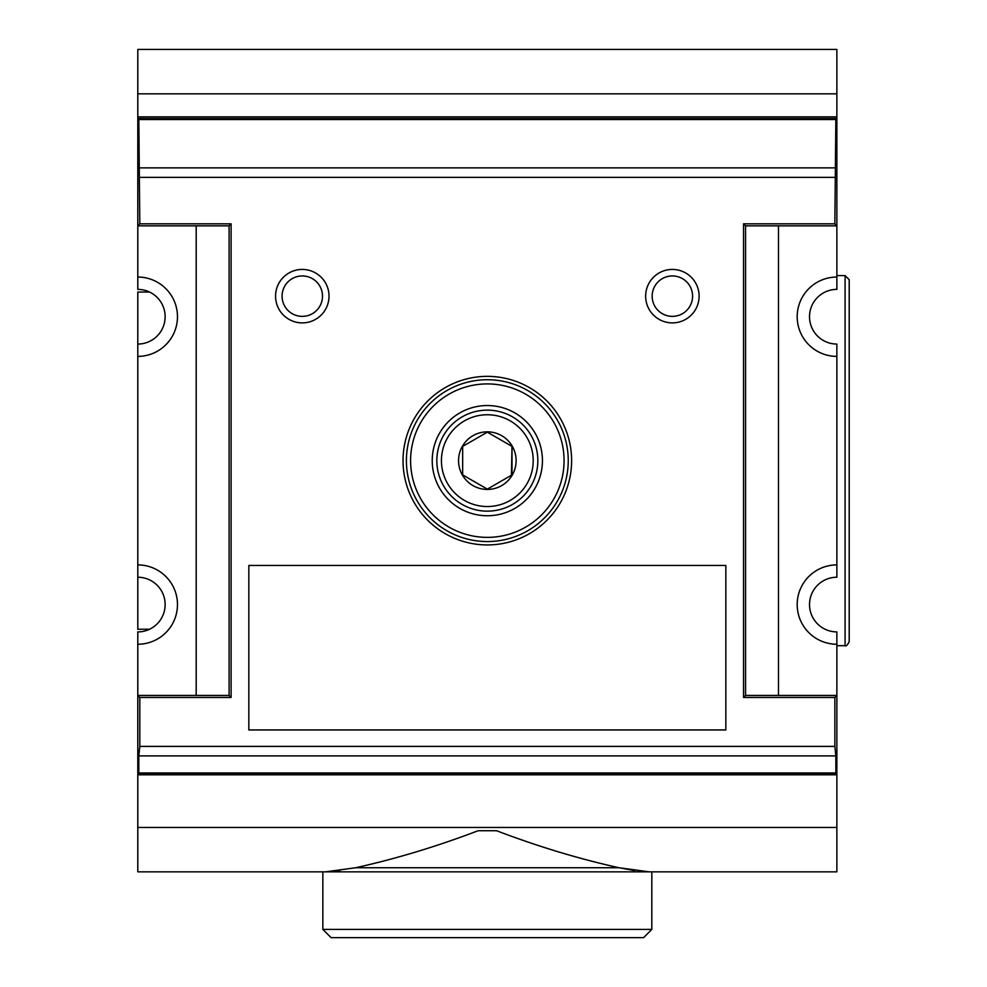 <?xml version="1.0" encoding="UTF-8"?>
<svg xmlns="http://www.w3.org/2000/svg" width="987" height="987" viewBox="0 0 987 987"><rect width="100%" height="100%" fill="white"/><g stroke="black" fill="none" stroke-linecap="round" stroke-linejoin="round"><path stroke-width="1.48" d="M339.947 870.583L325.414 871.854L355.665 867.746C396.058 858.776 436.871 846.439 478.103 830.733L496.572 830.733C537.804 846.439 578.604 858.776 618.997 867.746L649.249 871.854L137.798 871.854L322.848 871.854L322.848 929.421L651.815 929.421L651.815 871.854L836.865 871.854L649.249 871.854M634.678 870.571L618.997 867.746L355.665 867.746M462.656 446.395L462.656 474.895L462.656 446.395L487.331 432.158L512.006 446.395L512.006 474.895L487.331 489.133L462.656 474.895L487.331 489.133M511.414 475.228L512.006 446.395M406.41 460.645A80.922 80.922 0 0 1 527.786 390.568A80.922 80.922 0 0 1 527.786 530.722A80.922 80.922 0 0 1 406.41 460.645M410.604 460.645A76.727 76.727 0 0 1 525.701 394.195A76.727 76.727 0 0 1 525.701 527.095A76.727 76.727 0 0 1 410.604 460.645M432.232 460.645A55.099 55.099 0 0 1 514.881 412.924A55.099 55.099 0 0 1 514.881 508.367A55.099 55.099 0 0 1 432.232 460.645M436.834 460.645A50.497 50.497 0 0 1 512.586 416.909A50.497 50.497 0 0 1 512.586 504.382A50.497 50.497 0 0 1 436.834 460.645M441.436 460.645A45.895 45.895 0 0 1 510.279 420.906A45.895 45.895 0 0 1 510.279 500.384A45.895 45.895 0 0 1 441.436 460.645M458.548 460.645A28.783 28.783 0 0 1 512.265 446.247A28.783 28.783 0 0 1 494.783 488.454A28.783 28.783 0 0 1 458.548 460.645M836.865 93.839L137.798 93.839L137.798 49.436L836.865 49.436L836.865 118.514L835.853 119.526L834.854 223.827L743.556 223.827L743.556 697.464L834.854 697.464L834.854 746.394L139.809 746.394L139.809 697.464L231.106 697.464L231.106 223.827L139.809 223.827L138.809 119.526L137.798 118.514L137.798 289.388A27.328 27.328 0 0 1 165.137 316.716A27.328 27.328 0 0 1 137.798 344.056L137.798 577.235A27.328 27.328 0 0 1 165.137 604.562A27.328 27.328 0 0 1 137.798 631.902L137.798 695.44L229.095 695.44L229.095 225.838L137.798 225.838L139.809 223.827M834.854 177.364L139.809 177.364M645.646 296.162A26.723 26.723 0 0 1 685.743 273.017A26.723 26.723 0 0 1 685.743 319.307A26.723 26.723 0 0 1 645.646 296.162M275.558 296.162A26.723 26.723 0 0 1 315.655 273.017A26.723 26.723 0 0 1 315.655 319.307A26.723 26.723 0 0 1 275.558 296.162M403.029 460.645A84.302 84.302 0 0 1 529.476 387.644A84.302 84.302 0 0 1 529.476 533.646A84.302 84.302 0 0 1 403.029 460.645M725.84 565.465L248.835 565.465L248.835 729.948L725.84 729.948L725.84 565.465M835.853 119.526L138.809 119.526M835.853 167.864L138.809 167.864M834.854 223.827L836.865 225.838L836.865 118.514L137.798 118.514L137.798 116.873L836.865 116.873M834.854 746.394L835.853 755.894L835.853 772.981L836.865 773.993L137.798 773.993L138.809 772.981L138.809 755.894L139.809 746.394M835.853 772.981L138.809 772.981M835.853 755.894L138.809 755.894M836.865 564.897L836.865 577.235A27.328 27.328 0 0 0 809.525 604.562A27.328 27.328 0 0 0 836.865 631.902L836.865 644.24A39.677 39.677 0 0 1 797.188 604.562A39.677 39.677 0 0 1 836.865 564.897L836.865 356.393A39.677 39.677 0 0 1 797.188 316.716A39.677 39.677 0 0 1 836.865 277.051L836.865 225.838L745.567 225.838L745.567 695.44L836.865 695.44L836.865 774.807L137.798 774.807L137.798 871.854M139.809 697.464L137.798 695.44L137.798 774.807M137.798 93.839L137.798 116.873M590.707 49.436L383.955 49.436M137.798 564.897A39.677 39.677 0 0 1 177.475 604.562A39.677 39.677 0 0 1 137.798 644.24M137.798 277.051A39.677 39.677 0 0 1 177.475 316.716A39.677 39.677 0 0 1 137.798 356.393M836.865 356.393L836.865 344.056A27.328 27.328 0 0 1 809.525 316.716A27.328 27.328 0 0 1 836.865 289.388L836.865 277.051M149.568 292.053L137.798 292.053L137.798 344.056M137.798 577.235L137.798 629.237L149.568 629.237M845.082 645.695L845.082 275.595L849.202 279.716L849.202 641.575C847.488 645.128 846.118 646.497 845.082 645.695L836.865 645.695M849.202 289.672L849.202 631.618M778.472 695.44L778.472 225.838M836.865 644.24L836.865 695.44L834.854 697.464M743.556 223.827L745.567 225.838M743.556 697.464L745.567 695.44M196.191 225.838L196.191 695.44M231.106 223.827L229.095 225.838M231.106 697.464L229.095 695.44M651.815 929.421L643.598 937.65L331.077 937.65L322.848 929.421M652.16 296.162A20.221 20.221 0 0 1 682.486 278.655A20.221 20.221 0 0 1 682.486 313.669A20.221 20.221 0 0 1 652.16 296.162M282.072 296.162A20.221 20.221 0 0 1 312.398 278.655A20.221 20.221 0 0 1 312.398 313.669A20.221 20.221 0 0 1 282.072 296.162M836.865 774.807L836.865 871.854M836.865 827.439L137.798 827.439M845.082 275.595L836.865 275.595"/></g></svg>
